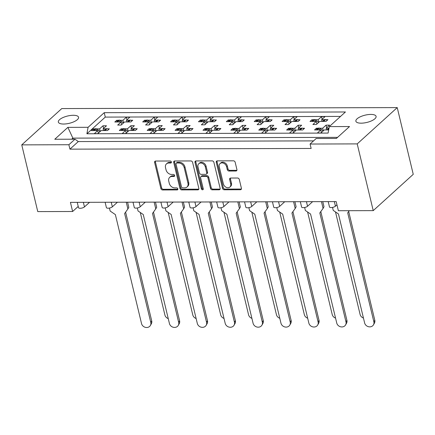<?xml version="1.0" encoding="UTF-8"?>
<svg xmlns="http://www.w3.org/2000/svg" width="435" height="435" viewBox="0 0 435 435"><rect width="100%" height="100%" fill="white"/><g stroke="black" fill="none" stroke-linecap="round" stroke-linejoin="round"><path stroke-width="0.65" d="M171.39 162.01A1.115 0.87 -132.2 0 0 170.188 161.004L155.648 161.042A1.593 1.24 -132.2 0 0 154.925 161.309A1.593 1.24 -132.2 0 0 154.626 162.494L160.874 188.518A1.593 1.24 -132.2 0 0 162.587 189.959L177.132 189.921A1.115 0.87 -132.2 0 0 176.643 187.893L174.761 187.898A5.1 3.975 -132.2 0 1 169.269 183.287L168.753 181.118A5.1 3.975 -132.2 0 1 169.704 177.328A5.1 3.975 -132.2 0 1 172.021 176.479L173.902 176.474A1.115 0.87 -132.2 0 0 173.418 174.446L171.531 174.451A5.1 3.975 -132.2 0 1 166.045 169.84L165.523 167.671A5.1 3.975 -132.2 0 1 166.475 163.881A5.1 3.975 -132.2 0 1 168.791 163.033L170.672 163.027A1.115 0.87 -132.2 0 0 171.39 162.01M361.159 123.17A10.391 3.746 166.5 0 1 355.879 121.224A10.391 3.746 166.5 0 1 360.419 116.743A10.391 3.746 166.5 0 1 370.805 114.421A10.391 3.746 166.5 0 1 376.09 116.368A10.391 3.746 166.5 0 1 371.55 120.848A10.391 3.746 166.5 0 1 361.159 123.17M63.624 124.035A10.391 3.746 166.5 0 1 58.339 122.088A10.391 3.746 166.5 0 1 62.879 117.608A10.391 3.746 166.5 0 1 73.27 115.286A10.391 3.746 166.5 0 1 78.556 117.232A10.391 3.746 166.5 0 1 74.01 121.713A10.391 3.746 166.5 0 1 63.624 124.035M235.895 171.009A1.593 1.24 -132.2 0 0 236.618 170.748A1.593 1.24 -132.2 0 0 236.917 169.563L235.166 162.26A1.593 1.24 -132.2 0 0 233.448 160.819L217.299 160.863A1.593 1.24 -132.2 0 0 216.576 161.129A1.593 1.24 -132.2 0 0 216.277 162.315L222.524 188.339A1.593 1.24 -132.2 0 0 224.242 189.78L240.392 189.736A1.593 1.24 -132.2 0 0 241.115 189.47A1.593 1.24 -132.2 0 0 241.414 188.284L239.293 179.465A1.593 1.24 -132.2 0 0 237.581 178.024L230.67 178.045A1.593 1.24 -132.2 0 0 229.946 178.312A1.593 1.24 -132.2 0 0 229.647 179.492L230.697 183.869A4.263 3.322 -132.2 0 1 229.903 187.034A4.263 3.322 -132.2 0 1 226.173 187.316A4.263 3.322 -132.2 0 1 223.378 183.891L219.262 166.757A4.263 3.322 -132.2 0 1 220.061 163.587A4.263 3.322 -132.2 0 1 223.786 163.31A4.263 3.322 -132.2 0 1 226.586 166.735L227.271 169.59A1.593 1.24 -132.2 0 0 228.984 171.031L235.895 171.009L236.651 170.33A1.593 1.24 -132.2 0 0 236.901 170.302M357.211 143.898L397.231 107.597L61.77 108.571L21.75 144.871L68.877 144.735L69.937 149.156L311.145 148.455L310.084 144.034L357.211 143.898L373.23 210.627L338.376 210.725L336.179 201.595L70.432 202.367L72.629 211.497L78.218 206.429M21.75 144.871L37.769 211.6L72.629 211.497M192.602 162.385A1.593 1.24 -132.2 0 0 190.889 160.945L174.739 160.988A1.593 1.24 -132.2 0 0 174.016 161.254A1.593 1.24 -132.2 0 0 173.717 162.44L179.965 188.464A1.593 1.24 -132.2 0 0 181.678 189.905L197.827 189.861A1.593 1.24 -132.2 0 0 198.556 189.595A1.593 1.24 -132.2 0 0 198.849 188.409L192.602 162.385M196.016 160.928L212.166 160.879A1.593 1.24 -132.2 0 1 213.884 162.32L220.132 188.35A1.593 1.24 -132.2 0 1 219.833 189.529A1.593 1.24 -132.2 0 1 219.109 189.796L212.198 189.818A1.593 1.24 -132.2 0 1 210.486 188.377L207.952 177.823A1.593 1.24 -132.2 0 0 206.233 176.376L201.65 176.392A1.593 1.24 -132.2 0 0 200.926 176.659A1.593 1.24 -132.2 0 0 200.627 177.844L203.265 188.828A1.115 0.87 -132.2 0 1 201.351 188.833L195 162.375A1.593 1.24 -132.2 0 1 195.293 161.195A1.593 1.24 -132.2 0 1 196.016 160.928M313.559 140.886L78.305 141.565L74.983 139.2L54.766 139.26L67.876 127.363L88.093 127.303L104.226 112.676L345.433 111.974L329.3 126.601L349.522 126.547L336.407 138.439L316.191 138.499L310.084 144.034M69.937 149.156L78.305 141.565M68.877 144.735L74.983 139.2M116.982 121.512L116.694 120.299L118.358 120.294M126.862 121.969L126.454 120.267L129.211 120.261M131.06 120.256L132.729 120.25L130.843 121.958L124.568 121.979L121.175 125.052L117.689 125.062L121.082 121.99L114.807 122.007L116.694 120.299M123.589 122.866L122.969 120.277L126.357 117.2L129.842 117.194L126.454 120.267M120.207 120.288L122.969 120.277M121.702 124.573L121.082 121.99M144.871 121.43L144.578 120.218L146.247 120.212M154.746 121.892L154.338 120.185L157.095 120.18M158.944 120.174L160.613 120.169L158.726 121.876L152.451 121.898L149.064 124.975L145.578 124.981L148.966 121.909L142.696 121.925L144.578 120.218M151.472 122.784L150.853 120.196L154.246 117.124L157.731 117.113L154.338 120.185M148.096 120.207L150.853 120.196M149.591 124.497L148.966 121.909M172.755 121.349L172.461 120.136L174.13 120.131M177.475 124.415L176.855 121.827L170.58 121.843L172.461 120.136M176.855 121.827L173.462 124.905L176.947 124.894L180.34 121.816L186.615 121.8L188.496 120.087L186.833 120.093M182.629 121.811L182.221 120.109L184.984 120.098M179.361 122.703L178.736 120.114L182.129 117.042L185.614 117.031L182.221 120.109M175.979 120.125L178.736 120.114M200.638 121.267L200.35 120.055L202.014 120.049M205.358 124.334L204.738 121.746L198.463 121.762L200.35 120.055M204.738 121.746L201.345 124.823L204.831 124.812L208.224 121.735L214.498 121.718L216.385 120.006L214.716 120.011M210.518 121.729L210.11 120.027L212.867 120.016M207.245 122.621L206.625 120.038L210.013 116.961L213.498 116.95L210.11 120.027M203.863 120.044L206.625 120.038M228.527 121.186L228.234 119.973L229.903 119.968M233.247 124.252L232.622 121.664L226.352 121.68L228.234 119.973M232.622 121.664L229.234 124.742L232.72 124.731L236.107 121.653L242.382 121.637L244.269 119.924L242.6 119.929M238.402 121.648L237.994 119.946L240.751 119.935M235.128 122.545L234.508 119.957L237.901 116.879L241.387 116.868L237.994 119.946M231.752 119.962L234.508 119.957M256.411 121.104L256.117 119.891L257.786 119.886M261.13 124.171L260.511 121.582L254.236 121.599L256.117 119.891M260.511 121.582L257.118 124.66L260.603 124.649L263.996 121.572L270.271 121.555L272.152 119.848L270.488 119.848M266.291 121.566L265.877 119.864L268.64 119.853M263.017 122.463L262.392 119.875L265.785 116.797L269.27 116.787L265.877 119.864M259.635 119.881L262.392 119.875M284.294 121.028L284.006 119.81L285.67 119.804M289.014 124.089L288.394 121.501L282.119 121.523L284.006 119.81M288.394 121.501L285.001 124.579L288.487 124.568L291.88 121.49L298.154 121.474L300.041 119.766L298.372 119.772M294.174 121.485L293.766 119.783L296.523 119.777M290.901 122.382L290.281 119.794L293.668 116.716L297.154 116.705L293.766 119.783M287.519 119.799L290.281 119.794M312.183 120.946L311.89 119.728L313.559 119.723M316.903 124.008L316.278 121.419L310.008 121.441L311.89 119.728M316.278 121.419L312.89 124.497L316.375 124.486L319.763 121.408L326.038 121.392L327.925 119.685L326.255 119.69M322.058 121.403L321.65 119.701L324.407 119.696M318.784 122.3L318.164 119.712L321.557 116.634L325.043 116.623L321.65 119.701M315.408 119.717L318.164 119.712M336.951 204.809L335.434 206.185A3.246 1.169 166.5 0 1 331.138 207.56A3.246 1.169 166.5 0 1 329.485 206.951L328.207 201.617M312.624 201.661L307.545 206.266A3.246 1.169 166.5 0 1 303.249 207.642A3.246 1.169 166.5 0 1 301.602 207.033L300.319 201.699M284.735 201.742L279.661 206.348A3.246 1.169 166.5 0 1 275.366 207.723A3.246 1.169 166.5 0 1 273.713 207.114L272.435 201.78M256.851 201.824L251.778 206.429A3.246 1.169 166.5 0 1 247.482 207.805A3.246 1.169 166.5 0 1 245.829 207.196L244.552 201.862M228.968 201.905L223.889 206.511A3.246 1.169 166.5 0 1 219.593 207.886A3.246 1.169 166.5 0 1 217.946 207.277L216.663 201.943M201.079 201.987L196.006 206.592A3.246 1.169 166.5 0 1 191.71 207.968A3.246 1.169 166.5 0 1 190.057 207.359L188.779 202.025M173.195 202.068L168.122 206.668A3.246 1.169 166.5 0 1 163.826 208.044A3.246 1.169 166.5 0 1 162.173 207.435L160.896 202.101M145.312 202.15L140.233 206.75A3.246 1.169 166.5 0 1 135.938 208.126A3.246 1.169 166.5 0 1 134.29 207.517L133.007 202.183M117.423 202.231L112.35 206.832A3.246 1.169 166.5 0 1 108.054 208.207A3.246 1.169 166.5 0 1 106.401 207.598L105.123 202.264M89.539 202.313L84.466 206.913A3.246 1.169 166.5 0 1 80.17 208.289A3.246 1.169 166.5 0 1 78.517 207.68L77.24 202.346M93.623 130.098L93.329 128.885L94.999 128.88M103.497 130.554L103.09 128.852L105.846 128.847M107.695 128.842L109.364 128.836L107.478 130.543L101.203 130.565L97.815 133.637L94.33 133.648L97.717 130.576L91.442 130.592L93.329 128.885M100.224 131.452L99.604 128.863L102.997 125.786L106.483 125.78L103.09 128.852M96.847 128.874L99.604 128.863M98.343 133.164L97.717 130.576M121.506 130.016L121.213 128.803L122.882 128.798M131.381 130.478L130.973 128.776L133.735 128.765M135.579 128.76L137.248 128.755L135.367 130.462L129.092 130.484L125.699 133.561L122.213 133.567L125.606 130.495L119.331 130.511L121.213 128.803M128.107 131.37L127.488 128.782L130.881 125.71L134.366 125.699L130.973 128.776M124.731 128.793L127.488 128.782M126.226 133.083L125.606 130.495M149.39 129.934L149.102 128.722L150.766 128.716M154.11 133.001L153.49 130.413L147.215 130.429L149.102 128.722M153.49 130.413L150.097 133.491L153.582 133.48L156.975 130.402L163.25 130.386L165.131 128.673L163.468 128.678M159.27 130.397L158.862 128.695L161.619 128.684M155.996 131.288L155.377 128.7L158.764 125.628L162.25 125.617L158.862 128.695M152.614 128.711L155.377 128.7M177.279 129.853L176.985 128.64L178.654 128.635M181.999 132.92L181.373 130.331L175.098 130.348L176.985 128.64M181.373 130.331L177.986 133.409L181.471 133.398L184.859 130.321L191.134 130.304L193.02 128.591L191.351 128.597M187.153 130.315L186.745 128.613L189.502 128.602M183.88 131.212L183.26 128.624L186.653 125.546L190.138 125.536L186.745 128.613M180.503 128.629L183.26 128.624M205.162 129.771L204.869 128.559L206.538 128.553M209.882 132.838L209.262 130.25L202.987 130.266L204.869 128.559M209.262 130.25L205.869 133.327L209.355 133.317L212.748 130.239L219.022 130.223L220.904 128.51L219.235 128.515M215.037 130.234L214.629 128.532L217.391 128.521M211.763 131.131L211.144 128.542L214.537 125.465L218.022 125.454L214.629 128.532M208.387 128.548L211.144 128.542M233.046 129.695L232.758 128.477L234.421 128.472M237.766 132.757L237.146 130.168L230.871 130.185L232.758 128.477M237.146 130.168L233.753 133.246L237.238 133.235L240.631 130.157L246.906 130.141L248.787 128.434L247.123 128.434M242.926 130.152L242.518 128.45L245.275 128.439M239.652 131.049L239.032 128.461L242.42 125.383L245.905 125.372L242.518 128.45M236.27 128.466L239.032 128.461M260.935 129.614L260.641 128.396L262.31 128.39M265.654 132.675L265.029 130.087L258.754 130.108L260.641 128.396M265.029 130.087L261.642 133.164L265.127 133.153L268.515 130.076L274.789 130.06L276.676 128.352L275.007 128.358M270.809 130.07L270.401 128.368L273.158 128.363M267.536 130.968L266.916 128.379L270.309 125.302L273.794 125.291L270.401 128.368M264.159 128.385L266.916 128.379M288.818 129.532L288.525 128.314L290.194 128.309M293.538 132.593L292.918 130.005L286.643 130.027L288.525 128.314M292.918 130.005L289.525 133.083L293.011 133.072L296.404 129.994L302.678 129.978L304.56 128.271L302.89 128.276M298.693 129.989L298.285 128.287L301.047 128.281M295.419 130.886L294.799 128.298L298.192 125.22L301.678 125.209L298.285 128.287M292.043 128.303L294.799 128.298M316.702 129.451L316.414 128.233L318.077 128.233M321.421 132.512L320.802 129.924L314.527 129.945L316.414 128.233M320.802 129.924L317.409 133.001L320.894 132.99L324.287 129.918L328.691 129.902M326.582 129.907L326.174 128.205L328.931 128.2M323.308 130.804L322.688 128.216L326.076 125.139L329.561 125.128L326.174 128.205M319.926 128.227L322.688 128.216M373.23 210.627L413.25 174.326L397.231 107.597M88.093 127.303L86.897 133.773L328.104 133.072L329.3 126.601M86.897 133.773L105.286 117.091L340.54 116.411M105.286 117.091L104.226 112.676M103.617 128.374L102.997 125.786M126.982 119.788L126.357 117.2M131.5 128.298L130.881 125.71M159.389 128.216L158.764 125.628M187.273 128.135L186.653 125.546M215.156 128.053L214.537 125.465M243.045 127.972L242.42 125.383M270.929 127.89L270.309 125.302M298.812 127.808L298.192 125.22M326.701 127.727L326.076 125.139M154.865 119.712L154.246 117.124M182.749 119.63L182.129 117.042M210.638 119.549L210.013 116.961M238.521 119.467L237.901 116.879M266.405 119.386L265.785 116.797M294.294 119.304L293.668 116.716M322.177 119.223L321.557 116.634M73.107 139.205L72.852 138.123L71.655 139.211M337.598 137.357L72.852 138.123L67.876 127.363M171.417 162.342L169.547 162.347A5.1 3.975 -132.2 0 0 167.23 163.196L166.475 163.881M169.704 177.328L170.455 176.643A5.1 3.975 -132.2 0 1 172.771 175.794L174.642 175.789L173.902 176.474M155.393 161.07A1.593 1.24 -132.2 0 0 155.377 161.809L161.624 187.833A1.593 1.24 -132.2 0 0 163.342 189.279L177.871 189.236M174.484 161.015A1.593 1.24 -132.2 0 0 174.468 161.755L180.721 187.779A1.593 1.24 -132.2 0 0 182.434 189.22L198.583 189.176A1.593 1.24 -132.2 0 0 198.838 189.149M176.73 163.011A1.115 0.87 -132.2 0 0 176.012 164.022L181.498 186.871A1.115 0.87 -132.2 0 0 182.7 187.876L184.685 187.871A5.1 3.975 -132.2 0 0 187.001 187.023A5.1 3.975 -132.2 0 0 187.953 183.233L184.206 167.616A5.1 3.975 -132.2 0 0 178.714 163.005L176.73 163.011L177.485 162.326A1.115 0.87 -132.2 0 0 176.974 162.511L176.224 163.196M187.001 187.023L187.751 186.338A5.1 3.975 -132.2 0 0 188.708 182.548L187.953 183.233M177.485 162.326L179.465 162.32A5.1 3.975 -132.2 0 1 184.957 166.931L188.708 182.548M200.926 176.659L201.677 175.974A1.593 1.24 -132.2 0 1 202.405 175.707L206.989 175.696A1.593 1.24 -132.2 0 1 208.702 177.137L211.236 187.692A1.593 1.24 -132.2 0 0 212.954 189.133L219.865 189.111A1.593 1.24 -132.2 0 0 220.115 189.089M195.766 160.955A1.593 1.24 -132.2 0 0 195.75 161.695L202.101 188.154A1.115 0.87 -132.2 0 0 203.292 189.16M205.32 166.866A4.263 3.322 -132.2 0 0 202.525 163.44A4.263 3.322 -132.2 0 0 198.795 163.723A4.263 3.322 -132.2 0 0 197.996 166.888L199.447 172.929A1.593 1.24 -132.2 0 0 201.166 174.37L205.75 174.353A1.593 1.24 -132.2 0 0 206.473 174.087A1.593 1.24 -132.2 0 0 206.772 172.907L205.32 166.866L206.076 166.186A4.263 3.322 -132.2 0 0 203.275 162.761A4.263 3.322 -132.2 0 0 199.551 163.038L198.795 163.723M206.473 174.087L207.223 173.407A1.593 1.24 -132.2 0 0 207.522 172.222L206.772 172.907M206.076 166.186L207.522 172.222M220.061 163.587L220.811 162.902A4.263 3.322 -132.2 0 1 224.542 162.625A4.263 3.322 -132.2 0 1 227.336 166.05L228.022 168.905A1.593 1.24 -132.2 0 0 229.74 170.346L236.651 170.33M229.903 187.034L230.653 186.354A4.263 3.322 -132.2 0 0 231.453 183.184L230.697 183.869M230.414 178.073A1.593 1.24 -132.2 0 0 230.403 178.812L231.453 183.184M217.049 160.89A1.593 1.24 -132.2 0 0 217.032 161.63L223.28 187.659A1.593 1.24 -132.2 0 0 224.998 189.1L241.148 189.051A1.593 1.24 -132.2 0 0 241.398 189.024M109.441 208.066L110.158 211.046L115.373 214.596L141.538 323.602A4.872 4.312 -150.9 0 0 145.616 327.403A4.872 4.312 -150.9 0 0 150.423 325.429A4.872 4.312 -150.9 0 0 150.793 322.514L124.622 213.514L127.89 208.963L126.264 202.204M150.793 322.514L151.706 320.867A4.872 4.312 29.1 0 1 151.336 323.776L150.423 325.429M94.96 130.582A1.626 1.267 -132.2 0 0 94.319 130.435L93.683 130.44A1.626 1.267 -132.2 0 0 93.112 130.587M94.319 130.435L96.2 128.727L95.569 128.727L93.683 130.44M105.814 130.549A1.626 1.267 -132.2 0 0 105.167 130.402L107.053 128.695L106.417 128.7L104.536 130.408A1.626 1.267 -132.2 0 0 103.965 130.554M105.167 130.402L104.536 130.408M96.2 128.727A1.626 1.267 47.8 0 1 97.293 129.157L100.001 131.653M105.536 129.13A1.626 1.267 47.8 0 1 105.683 128.967A1.626 1.267 47.8 0 1 106.417 128.7M107.053 128.695A1.626 1.267 47.8 0 1 108.543 129.581M93.079 130.587L94.83 128.999A1.626 1.267 47.8 0 1 95.569 128.727M127.89 208.963L128.809 207.316L127.58 202.199M151.706 320.867L125.606 212.144M140.293 212.498L164.903 315.011A4.872 4.312 -150.9 0 0 168.247 318.61M118.325 121.996A1.626 1.267 -132.2 0 0 117.684 121.849L117.048 121.854A1.626 1.267 -132.2 0 0 116.477 122.001M117.684 121.849L119.565 120.142L118.934 120.142L117.048 121.854M129.173 121.963A1.626 1.267 -132.2 0 0 128.532 121.816L130.418 120.109L129.782 120.109L127.901 121.822A1.626 1.267 -132.2 0 0 127.324 121.969M128.532 121.816L127.901 121.822M119.565 120.142A1.626 1.267 47.8 0 1 120.653 120.571L123.366 123.067M128.901 120.544A1.626 1.267 47.8 0 1 129.048 120.381A1.626 1.267 47.8 0 1 129.782 120.109M130.418 120.109A1.626 1.267 47.8 0 1 131.908 120.995M116.444 122.001L118.195 120.413A1.626 1.267 47.8 0 1 118.934 120.142M137.329 207.984L138.042 210.964L143.256 214.52L169.427 323.52A4.872 4.312 -150.9 0 0 173.5 327.321A4.872 4.312 -150.9 0 0 178.306 325.347A4.872 4.312 -150.9 0 0 178.676 322.433L152.506 213.433L155.773 208.887L154.153 202.123M178.676 322.433L179.595 320.785A4.872 4.312 29.1 0 1 179.225 323.7L178.306 325.347M122.844 130.5A1.626 1.267 -132.2 0 0 122.202 130.353L121.572 130.359A1.626 1.267 -132.2 0 0 120.995 130.505M122.202 130.353L124.089 128.646L123.453 128.646L121.572 130.359M133.697 130.467A1.626 1.267 -132.2 0 0 133.056 130.326L134.937 128.613L134.306 128.619L132.419 130.326A1.626 1.267 -132.2 0 0 131.848 130.473M133.056 130.326L132.419 130.326M124.089 128.646A1.626 1.267 47.8 0 1 125.177 129.075L127.89 131.571M133.425 129.048A1.626 1.267 47.8 0 1 133.567 128.885A1.626 1.267 47.8 0 1 134.306 128.619M134.937 128.613A1.626 1.267 47.8 0 1 136.432 129.499M120.968 130.505L122.719 128.918A1.626 1.267 47.8 0 1 123.453 128.646M155.773 208.887L156.692 207.234L155.464 202.117M179.595 320.785L153.49 212.062M165.213 207.903L165.931 210.883L171.14 214.439L197.311 323.439A4.872 4.312 -150.9 0 0 201.383 327.24A4.872 4.312 -150.9 0 0 206.19 325.266A4.872 4.312 -150.9 0 0 206.56 322.351L180.394 213.351L183.662 208.805L182.037 202.041M206.56 322.351L207.479 320.704A4.872 4.312 29.1 0 1 207.109 323.618L206.19 325.266M150.733 130.418A1.626 1.267 -132.2 0 0 150.086 130.272L149.455 130.277A1.626 1.267 -132.2 0 0 148.884 130.424M150.086 130.272L151.973 128.564L151.342 128.57L149.455 130.277M161.581 130.386A1.626 1.267 -132.2 0 0 160.939 130.244L162.826 128.532L162.19 128.537L160.308 130.244A1.626 1.267 -132.2 0 0 159.732 130.391M160.939 130.244L160.308 130.244M151.973 128.564A1.626 1.267 47.8 0 1 153.06 128.994L155.773 131.49M161.309 128.972A1.626 1.267 47.8 0 1 161.456 128.803A1.626 1.267 47.8 0 1 162.19 128.537M162.826 128.532A1.626 1.267 47.8 0 1 164.316 129.418M148.852 130.424L150.602 128.836A1.626 1.267 47.8 0 1 151.342 128.57M183.662 208.805L184.576 207.158L183.347 202.036M207.479 320.704L181.379 211.981M193.096 207.821L193.814 210.801L199.029 214.357L225.194 323.357A4.872 4.312 -150.9 0 0 229.272 327.158A4.872 4.312 -150.9 0 0 234.079 325.184A4.872 4.312 -150.9 0 0 234.449 322.27L208.278 213.27L211.546 208.724L209.92 201.96M234.449 322.27L235.362 320.622A4.872 4.312 29.1 0 1 234.992 323.537L234.079 325.184M178.616 130.337A1.626 1.267 -132.2 0 0 177.975 130.195L177.339 130.195A1.626 1.267 -132.2 0 0 176.768 130.342M177.975 130.195L179.856 128.483L179.225 128.488L177.339 130.195M189.47 130.31A1.626 1.267 -132.2 0 0 188.823 130.163L190.709 128.45L190.073 128.456L188.192 130.163A1.626 1.267 -132.2 0 0 187.621 130.315M188.823 130.163L188.192 130.163M179.856 128.483A1.626 1.267 47.8 0 1 180.949 128.912L183.657 131.408M189.192 128.89A1.626 1.267 47.8 0 1 189.339 128.727A1.626 1.267 47.8 0 1 190.073 128.456M190.709 128.45A1.626 1.267 47.8 0 1 192.199 129.336M176.735 130.342L178.486 128.755A1.626 1.267 47.8 0 1 179.225 128.488M211.546 208.724L212.465 207.076L211.236 201.96M235.362 320.622L209.262 211.899M220.985 207.74L221.698 210.719L226.912 214.276L253.083 323.276A4.872 4.312 -150.9 0 0 257.156 327.076A4.872 4.312 -150.9 0 0 261.962 325.103A4.872 4.312 -150.9 0 0 262.332 322.188L236.161 213.188L239.429 208.642L237.809 201.878M262.332 322.188L263.251 320.541A4.872 4.312 29.1 0 1 262.881 323.455L261.962 325.103M206.5 130.255A1.626 1.267 -132.2 0 0 205.858 130.114L205.228 130.114A1.626 1.267 -132.2 0 0 204.651 130.261M205.858 130.114L207.745 128.401L207.109 128.407L205.228 130.114M217.353 130.228A1.626 1.267 -132.2 0 0 216.712 130.081L218.593 128.374L217.962 128.374L216.075 130.081A1.626 1.267 -132.2 0 0 215.504 130.234M216.712 130.081L216.075 130.081M207.745 128.401A1.626 1.267 47.8 0 1 208.833 128.831L211.546 131.332M217.081 128.809A1.626 1.267 47.8 0 1 217.223 128.646A1.626 1.267 47.8 0 1 217.962 128.374M218.593 128.374A1.626 1.267 47.8 0 1 220.088 129.255M204.624 130.261L206.375 128.673A1.626 1.267 47.8 0 1 207.109 128.407M239.429 208.642L240.348 206.995L239.119 201.878M263.251 320.541L237.146 211.818M248.869 207.658L249.587 210.638L254.796 214.194L280.966 323.194A4.872 4.312 -150.9 0 0 285.039 326.995A4.872 4.312 -150.9 0 0 289.846 325.021A4.872 4.312 -150.9 0 0 290.216 322.107L264.05 213.106L267.318 208.561L265.693 201.796M290.216 322.107L291.135 320.459A4.872 4.312 29.1 0 1 290.765 323.374L289.846 325.021M234.389 130.179A1.626 1.267 -132.2 0 0 233.742 130.032L233.111 130.032A1.626 1.267 -132.2 0 0 232.54 130.185M233.742 130.032L235.629 128.32L234.998 128.325L233.111 130.032M245.237 130.147A1.626 1.267 -132.2 0 0 244.595 130L246.482 128.292L245.846 128.292L243.964 130A1.626 1.267 -132.2 0 0 243.388 130.152M244.595 130L243.964 130M235.629 128.32A1.626 1.267 47.8 0 1 236.716 128.749L239.429 131.25M244.965 128.727A1.626 1.267 47.8 0 1 245.112 128.564A1.626 1.267 47.8 0 1 245.846 128.292M246.482 128.292A1.626 1.267 47.8 0 1 247.972 129.173M232.507 130.185L234.258 128.597A1.626 1.267 47.8 0 1 234.998 128.325M267.318 208.561L268.232 206.913L267.003 201.796M291.135 320.459L265.035 211.736M276.752 207.577L277.47 210.562L282.685 214.112L308.85 323.113A4.872 4.312 -150.9 0 0 312.928 326.913A4.872 4.312 -150.9 0 0 317.735 324.94A4.872 4.312 -150.9 0 0 318.105 322.03L291.934 213.03L295.202 208.479L293.576 201.72M318.105 322.03L319.018 320.377A4.872 4.312 29.1 0 1 318.648 323.292L317.735 324.94M262.272 130.098A1.626 1.267 -132.2 0 0 261.631 129.951L260.995 129.951A1.626 1.267 -132.2 0 0 260.424 130.103M261.631 129.951L263.512 128.243L262.881 128.243L260.995 129.951M273.126 130.065A1.626 1.267 -132.2 0 0 272.479 129.918L274.365 128.211L273.729 128.211L271.848 129.918A1.626 1.267 -132.2 0 0 271.277 130.07M272.479 129.918L271.848 129.918M263.512 128.243A1.626 1.267 47.8 0 1 264.605 128.668L267.313 131.169M272.848 128.646A1.626 1.267 47.8 0 1 272.995 128.483A1.626 1.267 47.8 0 1 273.729 128.211M274.365 128.211A1.626 1.267 47.8 0 1 275.855 129.092M260.391 130.103L262.142 128.515A1.626 1.267 47.8 0 1 262.881 128.243M295.202 208.479L296.121 206.832L294.892 201.715M319.018 320.377L292.918 211.655M304.641 207.495L305.354 210.48L310.568 214.031L336.739 323.031A4.872 4.312 -150.9 0 0 340.812 326.837A4.872 4.312 -150.9 0 0 345.618 324.858A4.872 4.312 -150.9 0 0 345.988 321.949L319.817 212.949L323.085 208.398L321.465 201.639M345.988 321.949L346.907 320.301A4.872 4.312 29.1 0 1 346.537 323.21L345.618 324.858M290.156 130.016A1.626 1.267 -132.2 0 0 289.514 129.869L288.883 129.869A1.626 1.267 -132.2 0 0 288.307 130.022M289.514 129.869L291.401 128.162L290.765 128.162L288.883 129.869M301.009 129.983A1.626 1.267 -132.2 0 0 300.367 129.837L302.249 128.129L301.618 128.129L299.731 129.842A1.626 1.267 -132.2 0 0 299.16 129.989M300.367 129.837L299.731 129.842M291.401 128.162A1.626 1.267 47.8 0 1 292.489 128.591L295.202 131.087M300.737 128.564A1.626 1.267 47.8 0 1 300.879 128.401A1.626 1.267 47.8 0 1 301.618 128.129M302.249 128.129A1.626 1.267 47.8 0 1 303.744 129.01M288.28 130.022L290.031 128.434A1.626 1.267 47.8 0 1 290.765 128.162M323.085 208.398L324.004 206.75L322.775 201.633M346.907 320.301L320.802 211.579M332.525 207.413L333.243 210.399L338.452 213.949L364.622 322.949A4.872 4.312 -150.9 0 0 368.695 326.756A4.872 4.312 -150.9 0 0 373.502 324.776A4.872 4.312 -150.9 0 0 373.872 321.867L347.706 212.867L349.262 210.698M373.872 321.867L374.791 320.22A4.872 4.312 29.1 0 1 374.421 323.129L373.502 324.776M318.045 129.934A1.626 1.267 -132.2 0 0 317.398 129.788L316.767 129.788A1.626 1.267 -132.2 0 0 316.196 129.94M317.398 129.788L319.285 128.08L318.654 128.08L316.767 129.788M328.702 129.831A1.626 1.267 -132.2 0 0 328.251 129.755L327.62 129.76A1.626 1.267 -132.2 0 0 327.044 129.907M319.285 128.08A1.626 1.267 47.8 0 1 320.372 128.51L323.085 131.006M328.621 128.483A1.626 1.267 47.8 0 1 328.768 128.32A1.626 1.267 47.8 0 1 329.018 128.156M316.163 129.94L317.914 128.352A1.626 1.267 47.8 0 1 318.654 128.08M374.791 320.22L348.691 211.497M168.176 212.416L192.787 314.935A4.872 4.312 -150.9 0 0 196.131 318.529M146.209 121.914A1.626 1.267 -132.2 0 0 145.567 121.767L144.931 121.773A1.626 1.267 -132.2 0 0 144.36 121.92M145.567 121.767L147.449 120.06L146.818 120.06L144.931 121.773M157.062 121.882A1.626 1.267 -132.2 0 0 156.415 121.74L158.302 120.027L157.671 120.033L155.784 121.74A1.626 1.267 -132.2 0 0 155.213 121.887M156.415 121.74L155.784 121.74M147.449 120.06A1.626 1.267 47.8 0 1 148.542 120.49L151.255 122.985M156.785 120.462A1.626 1.267 47.8 0 1 156.932 120.299A1.626 1.267 47.8 0 1 157.671 120.033M158.302 120.027A1.626 1.267 47.8 0 1 159.792 120.914M144.328 121.92L146.078 120.332A1.626 1.267 47.8 0 1 146.818 120.06M196.06 212.334L220.675 314.853A4.872 4.312 -150.9 0 0 224.02 318.447M174.092 121.833A1.626 1.267 -132.2 0 0 173.451 121.686L172.82 121.691A1.626 1.267 -132.2 0 0 172.249 121.838M173.451 121.686L175.338 119.978L174.701 119.978L172.82 121.691M184.946 121.8A1.626 1.267 -132.2 0 0 184.304 121.659L186.185 119.946L185.555 119.951L183.668 121.659A1.626 1.267 -132.2 0 0 183.097 121.805M184.304 121.659L183.668 121.659M175.338 119.978A1.626 1.267 47.8 0 1 176.425 120.408L179.138 122.904M184.674 120.386A1.626 1.267 47.8 0 1 184.815 120.218A1.626 1.267 47.8 0 1 185.555 119.951M186.185 119.946A1.626 1.267 47.8 0 1 187.681 120.832M172.216 121.838L173.967 120.25A1.626 1.267 47.8 0 1 174.701 119.978M223.949 212.253L248.559 314.771A4.872 4.312 -150.9 0 0 251.903 318.366M201.981 121.751A1.626 1.267 -132.2 0 0 201.34 121.61L200.704 121.61A1.626 1.267 -132.2 0 0 200.133 121.756M201.34 121.61L203.221 119.897L202.59 119.902L200.704 121.61M212.829 121.724A1.626 1.267 -132.2 0 0 212.188 121.577L214.074 119.864L213.438 119.87L211.557 121.577A1.626 1.267 -132.2 0 0 210.98 121.729M212.188 121.577L211.557 121.577M203.221 119.897A1.626 1.267 47.8 0 1 204.309 120.326L207.022 122.822M212.557 120.305A1.626 1.267 47.8 0 1 212.704 120.136A1.626 1.267 47.8 0 1 213.438 119.87M214.074 119.864A1.626 1.267 47.8 0 1 215.564 120.751M200.1 121.756L201.851 120.169A1.626 1.267 47.8 0 1 202.59 119.902M251.832 212.171L276.442 314.69A4.872 4.312 -150.9 0 0 279.787 318.284M229.865 121.669A1.626 1.267 -132.2 0 0 229.223 121.528L228.587 121.528A1.626 1.267 -132.2 0 0 228.016 121.675M229.223 121.528L231.105 119.815L230.474 119.821L228.587 121.528M240.718 121.642A1.626 1.267 -132.2 0 0 240.071 121.495L241.958 119.788L241.327 119.788L239.44 121.495A1.626 1.267 -132.2 0 0 238.869 121.648M240.071 121.495L239.44 121.495M231.105 119.815A1.626 1.267 47.8 0 1 232.198 120.245L234.911 122.746M240.441 120.223A1.626 1.267 47.8 0 1 240.588 120.06A1.626 1.267 47.8 0 1 241.327 119.788M241.958 119.788A1.626 1.267 47.8 0 1 243.448 120.669M227.983 121.675L229.734 120.087A1.626 1.267 47.8 0 1 230.474 119.821M279.716 212.09L304.331 314.608A4.872 4.312 -150.9 0 0 307.675 318.208M257.754 121.593A1.626 1.267 -132.2 0 0 257.107 121.447L256.476 121.447A1.626 1.267 -132.2 0 0 255.905 121.599M257.107 121.447L258.994 119.734L258.357 119.739L256.476 121.447M268.602 121.561A1.626 1.267 -132.2 0 0 267.96 121.414L269.841 119.707L269.211 119.707L267.324 121.414A1.626 1.267 -132.2 0 0 266.753 121.566M267.96 121.414L267.324 121.414M258.994 119.734A1.626 1.267 47.8 0 1 260.081 120.163L262.794 122.665M268.33 120.142A1.626 1.267 47.8 0 1 268.471 119.978A1.626 1.267 47.8 0 1 269.211 119.707M269.841 119.707A1.626 1.267 47.8 0 1 271.337 120.587M255.872 121.599L257.623 120.006A1.626 1.267 47.8 0 1 258.357 119.739M307.605 212.008L332.215 314.527A4.872 4.312 -150.9 0 0 335.559 318.126M285.637 121.512A1.626 1.267 -132.2 0 0 284.996 121.365L284.359 121.365A1.626 1.267 -132.2 0 0 283.789 121.517M284.996 121.365L286.877 119.658L286.246 119.658L284.359 121.365M296.485 121.479A1.626 1.267 -132.2 0 0 295.844 121.332L297.73 119.625L297.094 119.625L295.213 121.332A1.626 1.267 -132.2 0 0 294.636 121.485M295.844 121.332L295.213 121.332M286.877 119.658A1.626 1.267 47.8 0 1 287.965 120.082L290.678 122.583M296.213 120.06A1.626 1.267 47.8 0 1 296.36 119.897A1.626 1.267 47.8 0 1 297.094 119.625M297.73 119.625A1.626 1.267 47.8 0 1 299.22 120.506M283.756 121.517L285.507 119.929A1.626 1.267 47.8 0 1 286.246 119.658M335.488 211.932L360.098 314.445A4.872 4.312 -150.9 0 0 363.442 318.045M313.521 121.43A1.626 1.267 -132.2 0 0 312.879 121.283L312.243 121.283A1.626 1.267 -132.2 0 0 311.672 121.436M312.879 121.283L314.761 119.576L314.13 119.576L312.243 121.283M324.374 121.398A1.626 1.267 -132.2 0 0 323.727 121.251L325.614 119.543L324.983 119.543L323.096 121.256A1.626 1.267 -132.2 0 0 322.525 121.403M323.727 121.251L323.096 121.256M314.761 119.576A1.626 1.267 47.8 0 1 315.853 120L318.567 122.501M324.097 119.978A1.626 1.267 47.8 0 1 324.244 119.815A1.626 1.267 47.8 0 1 324.983 119.543M325.614 119.543A1.626 1.267 47.8 0 1 327.104 120.424M311.639 121.436L313.39 119.848A1.626 1.267 47.8 0 1 314.13 119.576M83.362 202.329L84.466 206.913M111.251 202.248L112.35 206.832M139.135 202.166L140.233 206.75M167.018 202.085L168.122 206.668M194.907 202.003L196.006 206.592M222.791 201.922L223.889 206.511M250.674 201.845L251.778 206.429M278.563 201.764L279.661 206.348M306.447 201.682L307.545 206.266M334.33 201.601L335.434 206.185M169.547 162.347L168.791 163.033M172.771 175.794L172.021 176.479M177.871 189.247L177.132 189.921M163.342 189.279L162.587 189.959M161.624 187.833L160.874 188.518M155.377 161.809L154.626 162.494M171.412 162.353L170.672 163.027M198.583 189.176L197.827 189.861M182.434 189.22L181.678 189.905M180.721 187.779L179.965 188.464M174.468 161.755L173.717 162.44M184.957 166.931L184.206 167.616M179.465 162.32L178.714 163.005M219.865 189.111L219.109 189.796M212.954 189.133L212.198 189.818M211.236 187.692L210.486 188.377M208.702 177.137L207.952 177.823M206.989 175.696L206.233 176.376M202.405 175.707L201.65 176.392M202.101 188.154L201.351 188.833M195.75 161.695L195 162.375M229.74 170.346L228.984 171.031M228.022 168.905L227.271 169.59M227.336 166.05L226.586 166.735M230.403 178.812L229.647 179.492M241.148 189.051L240.392 189.736M224.998 189.1L224.242 189.78M223.28 187.659L222.524 188.339M217.032 161.63L216.277 162.315M97.293 129.157L95.722 130.582M120.653 120.571L119.087 121.996M125.177 129.075L123.605 130.5M153.06 128.994L151.494 130.418M180.949 128.912L179.378 130.337M208.833 128.831L207.261 130.255M236.716 128.749L235.15 130.174M264.605 128.668L263.034 130.092M292.489 128.591L290.917 130.011M328.942 128.559L327.62 129.76M328.251 129.755L328.811 129.249M320.372 128.51L318.806 129.929M148.542 120.49L146.97 121.914M176.425 120.408L174.854 121.833M204.309 120.326L202.743 121.751M232.198 120.245L230.626 121.669M260.081 120.163L258.51 121.588M287.965 120.082L286.399 121.506M315.853 120L314.282 121.425M103.932 130.554L105.683 128.967M127.297 121.969L129.048 120.381M131.816 130.473L133.567 128.885M159.705 130.391L161.456 128.803M187.588 130.315L189.339 128.727M215.472 130.234L217.223 128.646M243.361 130.152L245.112 128.564M271.244 130.07L272.995 128.483M299.128 129.989L300.879 128.401M327.017 129.907L328.768 128.32M155.181 121.887L156.932 120.299M183.064 121.805L184.815 120.218M210.953 121.729L212.704 120.136M238.837 121.648L240.588 120.06M266.72 121.566L268.471 119.978M294.609 121.485L296.36 119.897M322.493 121.403L324.244 119.815"/></g></svg>

